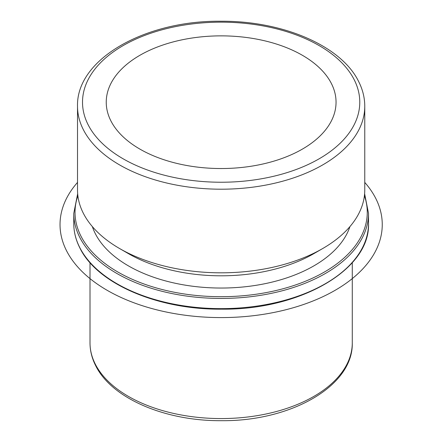 <?xml version="1.0" encoding="UTF-8"?>
<svg xmlns="http://www.w3.org/2000/svg" width="442" height="442" viewBox="0 0 442 442"><rect width="100%" height="100%" fill="white"/><g stroke="black" fill="none" stroke-linecap="round" stroke-linejoin="round"><path stroke-width="0.66" d="M331.395 83.521A114.903 66.339 180 0 1 336.047 102.196A114.903 66.339 180 0 1 237.487 167.861A114.903 66.339 180 0 1 110.892 120.876A114.903 66.339 180 0 1 106.24 102.196A114.903 66.339 180 0 1 204.801 36.537A114.903 66.339 180 0 1 331.395 83.521M349.931 226.608A131.136 75.709 180 0 1 227.415 287.957A131.136 75.709 180 0 1 95.312 233.647A131.136 75.709 180 0 1 92.356 226.608M322.704 248.531L313.875 253.631A131.136 75.709 180 0 1 128.412 253.631L119.583 248.531A143.628 82.925 0 0 0 322.704 248.531A143.628 82.925 0 0 0 364.772 189.9L364.772 106.279A143.628 82.925 180 0 1 241.57 188.358A143.628 82.925 180 0 1 83.328 129.622A143.628 82.925 180 0 1 77.516 106.279L77.516 189.9A143.628 82.925 0 0 0 83.328 213.243A143.628 82.925 0 0 0 119.583 248.531M364.772 182.424A161.115 93.019 180 0 1 315.776 299.847A161.115 93.019 180 0 1 107.218 290.344A161.115 93.019 180 0 1 77.516 182.424M354.169 79.665A138.633 80.041 180 0 1 260.172 178.999A138.633 80.041 180 0 1 88.118 124.732A138.633 80.041 180 0 1 182.115 25.398A138.633 80.041 180 0 1 354.169 79.665M352.28 262.675L352.28 342.859A131.136 75.709 180 0 1 239.796 417.8A131.136 75.709 180 0 1 95.312 364.175A131.136 75.709 180 0 1 90.008 342.859L90.008 262.675M364.412 195.74A146.125 84.367 180 0 1 256.117 294.245A146.125 84.367 180 0 1 80.93 236.083A146.125 84.367 180 0 1 77.875 195.74M364.617 193.745L368.517 213.353A147.374 85.085 180 0 1 242.1 297.571A147.374 85.085 180 0 1 79.731 237.304A147.374 85.085 180 0 1 73.77 213.353L73.77 223.547A147.374 85.085 180 0 0 79.731 247.503A147.374 85.085 180 0 0 242.1 307.77A147.374 85.085 180 0 0 368.517 223.547C370.368 269.62 300.035 310.102 221.718 309.162C157.943 309.853 97.069 283.764 79.814 247.868C75.797 239.945 73.786 231.84 73.77 223.547M364.772 106.279C364.749 97.77 362.7 89.505 358.622 81.483C341.185 45.664 282.537 20.796 221.066 21.244C145.269 20.304 76.184 59.079 77.516 106.279M352.28 342.859C353.434 386.104 290.626 421.386 221.646 420.685C165.43 421.193 111.682 398.518 95.649 365.628C91.908 358.263 90.03 350.677 90.008 342.859M77.67 193.745L73.77 213.353M368.517 213.353L368.517 223.547"/></g></svg>
